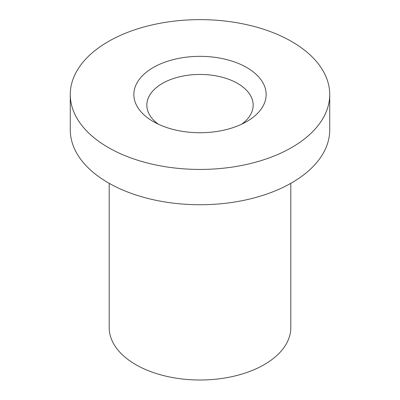 <?xml version="1.0" encoding="UTF-8"?>
<svg xmlns="http://www.w3.org/2000/svg" width="400" height="400" viewBox="0 0 400 400"><rect width="100%" height="100%" fill="white"/><g stroke="black" fill="none" stroke-linecap="round" stroke-linejoin="round"><path stroke-width="0.6" d="M241.68 124.185A53.165 30.695 0 0 0 253.165 105.13A53.165 30.695 0 0 0 200 74.435A53.165 30.695 0 0 0 146.835 105.13A53.165 30.695 0 0 0 158.32 124.185M153.23 121.54L153.23 121.54A66.14 38.185 180 0 1 153.23 67.535A66.14 38.185 180 0 1 246.77 67.535A66.14 38.185 180 0 1 246.77 121.54A66.14 38.185 180 0 1 153.23 121.54M291.735 41.575A129.73 74.9 180 0 1 329.73 94.54A129.73 74.9 180 0 1 200 169.435A129.73 74.9 180 0 1 70.27 94.54A129.73 74.9 180 0 1 150.355 25.34A129.73 74.9 180 0 1 291.735 41.575M329.73 94.54L329.73 129.845A129.73 74.9 180 0 1 200 204.745A129.73 74.9 180 0 1 70.27 129.845L70.27 94.54M290.81 183.335L290.81 327.57A90.81 52.43 180 0 1 200 380A90.81 52.43 180 0 1 109.19 327.57L109.19 183.335"/></g></svg>
